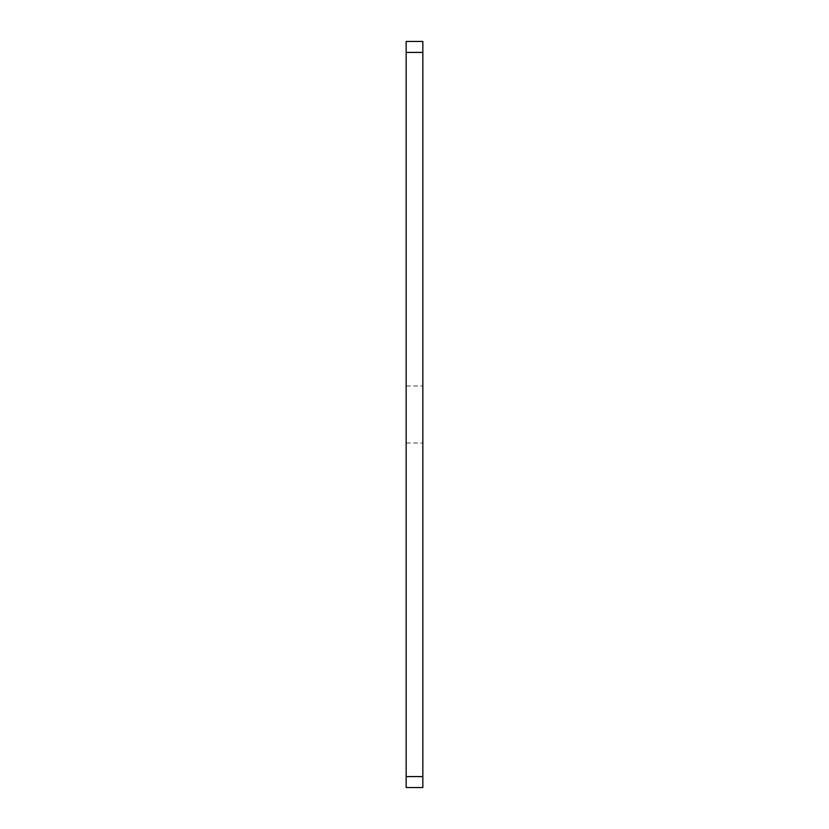 <?xml version="1.0" encoding="UTF-8"?>
<svg xmlns="http://www.w3.org/2000/svg" width="829" height="829" viewBox="0 0 829 829"><rect width="100%" height="100%" fill="white"/><g stroke="black" fill="none" stroke-linecap="round" stroke-linejoin="round"><path stroke-width="0.62" stroke-dasharray="4.14 3.11" d="M422.842 414.5L422.842 385.972L422.842 414.5M406.158 414.5L406.158 385.972L406.158 414.5M406.158 776.576L406.158 787.55L422.842 787.55L422.842 776.576L406.158 776.576L406.158 52.424L422.842 52.424L422.842 41.45L406.158 41.45L406.158 52.424M422.842 776.576L422.842 52.424M406.158 385.972L422.842 385.972L406.158 385.972M406.158 443.028L422.842 443.028L406.158 443.028"/><path stroke-width="1.24" d="M422.842 52.424L406.158 52.424L406.158 41.45L422.842 41.45L422.842 787.55L406.158 787.55L406.158 776.576L422.842 776.576M406.158 52.424L406.158 776.576"/></g></svg>
